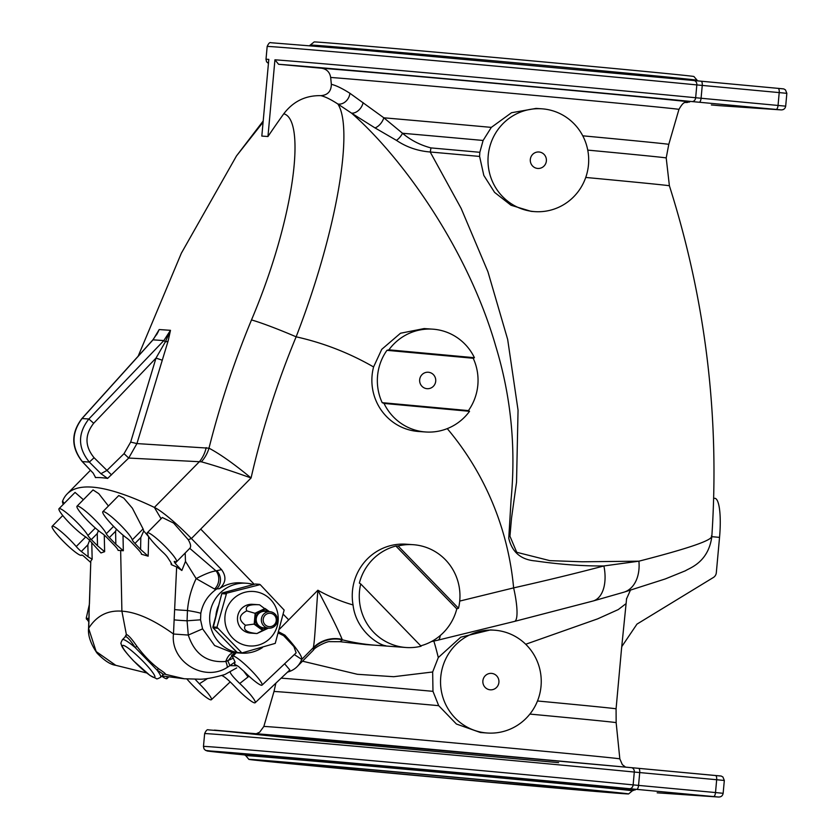 <?xml version="1.0" encoding="UTF-8"?>
<svg xmlns="http://www.w3.org/2000/svg" width="839" height="839" viewBox="0 0 839 839"><rect width="100%" height="100%" fill="white"/><g stroke="black" fill="none" stroke-linecap="round" stroke-linejoin="round"><path stroke-width="1.26" d="M697.691 80.89L693.905 76.506A190.663 0.923 -174.8 0 0 523.987 60.135A190.663 0.923 -174.8 0 0 318.526 42.16A190.663 0.923 -174.8 0 0 314.153 41.95L309.622 45.579M261.82 136.086L268.805 59.38A237.038 1.143 -174.8 0 0 266.005 59.307L267.169 46.47A237.038 1.143 5.2 0 1 432.484 60.418A237.038 1.143 5.2 0 1 696.831 84.917L695.657 97.744A237.038 1.143 -174.8 0 0 462.918 76.087A237.038 1.143 -174.8 0 0 274.94 59.8L267.956 136.516L261.82 136.086M156.568 334.834L159.19 329.549L170.485 330.325L168.136 340.928L136.935 443.579L208.995 448.183C220.028 454.004 234.05 463.925 251.071 477.968C230.368 470.595 213.798 465.215 201.35 461.817L128.703 458.052L107.623 478.408A977.005 137.365 -135.4 0 0 95.363 477.569L95.594 477.286M440.255 635.522A35.039 7.131 -103.8 0 1 438.01 640.136L514.506 621.405A35.039 7.131 -103.8 0 0 513.625 587.887C546.588 580.462 576.676 573.152 603.891 565.947C582.885 566.157 560.053 564.479 535.418 560.945C520.967 559.77 512.084 552.198 508.759 538.239L511.098 499.373C516.037 447.019 510.93 396.029 495.807 346.402C468.057 249.54 402.353 157.407 351.52 113.129L337.876 104.015C353.974 128.713 336.974 231.533 296.136 336.817A44.32 3.073 -157.5 0 0 251.49 319.942C295.034 217.196 306.109 119.736 283.781 113.779A940.792 919.198 -86.1 0 0 267.956 136.516M263.089 122.19L236.472 155.949L181.381 253.147L138.173 356.176M274.94 59.8L278.579 64.278L321.557 68.232C326.738 69.081 329.779 72.154 330.671 77.45L331.353 84.34C335.883 85.347 342.06 88.326 349.884 93.255L383.843 117.806L402.51 133.265C410.659 140.155 420.119 145.042 430.9 147.905A10.309 3.922 -84.9 0 1 430.197 151.995L461.177 208.471L487.931 271.773L507.668 339.438L518.051 410.198L516.53 482.236L511.528 518.156L509.944 536.205L516.73 552.293L549.839 560.641L582.224 561.784L638.909 561.186C689.763 548.129 713.937 539.708 711.42 535.932M711.818 536.719L711.818 536.698C708.315 562.623 689.48 568.013 685.421 570.772L665.233 578.952L623.807 592.219A35.039 24.195 -106.5 0 0 638.909 561.186L603.891 565.947A35.039 19.968 -105.5 0 1 593.058 601.007L514.506 621.405M479.593 156.432A171.324 0.829 -174.8 0 0 430.197 151.995C417.675 150.978 406.422 147.098 396.428 140.354A10.309 5.181 -55.4 0 0 402.51 133.265A170.464 0.829 5.2 0 1 483.107 140.459L479.824 152.299L479.593 156.432L483.82 175.435L494.58 192.383L510.993 205.24L531.16 211.365L534.81 211.627A51.525 50.35 -86.1 0 1 533.677 211.533A51.525 50.35 -86.1 0 1 488.162 156.19A51.525 50.35 -86.1 0 1 541.879 108.808A51.525 50.35 -86.1 0 1 588.569 163.668A51.525 50.35 -86.1 0 1 534.81 211.627M360.728 583.934L421.105 646.229A51.525 50.35 -86.1 0 1 406.086 647.509A51.525 50.35 -86.1 0 1 360.728 583.934L359.365 583.115A51.525 50.35 -86.1 0 1 395.882 546.042L398.116 545.969A51.525 50.35 -86.1 0 1 413.145 544.689L406.139 544.207A51.525 50.35 93.9 0 0 391.11 545.486A51.525 50.35 93.9 0 0 353.051 604.95C355.82 630.141 378.19 644.981 385.856 645.768L377.151 645.369A206.121 201.391 -86.1 0 1 342.637 639.884L339.921 641.688L365.846 644.593M432.756 329.161L424.167 328.573L400.507 333.23L381.745 349.339L373.575 366.958A51.525 50.35 93.9 0 0 418.692 431.498L425.698 431.98A51.525 50.35 -86.1 0 1 384.031 403.433L382.185 402.668A51.525 50.35 93.9 0 1 386.957 350.324L473.206 358.263L474.423 357.708A51.525 50.35 -86.1 0 0 432.756 329.161A51.525 50.35 -86.1 0 0 388.908 349.832L386.957 350.324M279.628 629.051L317.876 590.226C330.44 614.096 338.526 630.477 342.144 639.381L342.637 639.884A30.917 30.875 -33.1 0 0 313.178 648.4L313.251 647.739C314.74 642.989 316.062 613.403 317.876 590.226A171.083 167.15 93.9 0 0 353.051 604.95M349.884 93.255A10.309 8.149 -57.6 0 1 337.876 104.015C330.776 99.401 325.092 96.621 320.834 95.656C305.564 95.342 293.21 101.393 283.781 113.779M541.879 108.808L536.1 108.409L511.517 112.73L491.329 127.381A171.785 0.829 -174.8 0 0 383.843 117.806A10.309 5.663 -55.9 0 1 375.002 127.906L351.52 113.129A10.309 7.027 -54.8 0 0 363.109 102.61M483.107 140.459L491.329 127.381M396.428 140.354L375.002 127.906M339.921 641.688L329.895 641.667C328.427 640.713 314.887 646.963 313.534 649.994L313.178 648.4M494.423 630.194L490.448 629.921L460.779 637.179L438.304 657.556L432.662 671.987L432.976 691.336L438.703 705.672L456.426 724.036L480.443 732.52L487.365 733.013A51.525 50.35 -86.1 0 1 486.221 732.919A51.525 50.35 -86.1 0 1 440.706 677.566A51.525 50.35 -86.1 0 1 494.423 630.194A51.525 50.35 -86.1 0 1 541.124 685.054A51.525 50.35 -86.1 0 1 487.365 733.013M432.662 671.987L393.669 676.706L357.383 674.294L302.512 661.184M626.618 598.438L621.51 648.914L621.814 646.565L636.958 624.122L713.381 577.484A6.188 6.041 93.9 0 0 716.317 572.722L719.537 537.38A38.646 8.233 -84.7 0 0 714.859 498.324L713.664 498.219M625.6 603.975L618.27 609.575L597.704 618.836L525.707 644.258M537.495 700.985A170.464 0.829 5.2 0 1 616.078 708.829L621.51 648.914M253.242 759.568A190.663 0.923 -174.8 0 0 248.868 759.368A190.663 0.923 -174.8 0 0 418.776 775.75A190.663 0.923 -174.8 0 0 624.237 793.725A190.663 0.923 -174.8 0 0 628.61 793.925A190.663 0.923 -174.8 0 0 459.615 777.627A190.663 0.923 -174.8 0 0 253.242 759.568M281.914 762.211A161.182 0.776 -174.8 0 0 278.223 762.032A161.182 0.776 -174.8 0 0 438.671 777.417A161.182 0.776 -174.8 0 0 599.256 791.25A161.182 0.776 -174.8 0 0 455.619 777.407A161.182 0.776 -174.8 0 0 281.914 762.211M206.184 447.627A30.917 26.89 -87.3 0 1 199.378 461.723L154.376 507.406A977.005 137.365 -135.4 0 0 67.151 493.93A977.005 137.365 -135.4 0 0 62.6 501.103A44.32 6.23 -135.4 0 0 63.292 504.354M130.674 442.09L136.935 443.579L128.703 458.052L124.036 453.658L130.674 442.09L156.002 358.096L165.377 341.809L170.485 330.325L163.836 340.582L153.034 339.837A6.188 1.363 -138 0 0 152.813 339.952L81.834 418.64C71 433.071 71.095 447.344 82.117 461.46A6.188 1.626 136.8 0 1 82.002 461.24M251.49 319.942A907.431 886.603 -86.1 0 0 208.995 448.183A30.917 26.9 -70.2 0 1 201.35 461.817M342.144 639.381A30.917 30.571 20.5 0 0 313.251 647.739L301.736 659.423A44.32 6.23 -135.4 0 0 284.893 635.144L283.634 635.668L278.464 633.099M539.089 152.006A8.243 8.054 93.9 0 0 531.024 163.689A8.243 8.054 93.9 0 0 544.92 164.968A8.243 8.054 93.9 0 0 539.089 152.006M491.644 673.392A8.243 8.054 93.9 0 0 483.579 685.064A8.243 8.054 93.9 0 0 497.464 686.344A8.243 8.054 93.9 0 0 491.644 673.392M320.834 95.656C327.692 95.132 331.195 91.357 331.353 84.34M425.698 431.98A51.525 50.35 -86.1 0 0 469.546 411.309L468.435 410.607A51.525 50.35 93.9 0 0 473.206 358.263M469.546 411.309L384.031 403.433M388.908 349.832L474.423 357.708M426.946 388.677A8.243 8.054 -86.1 0 1 421.126 375.715A8.243 8.054 -86.1 0 1 435.011 376.994A8.243 8.054 -86.1 0 1 426.946 388.677M468.435 410.607L382.185 402.668M376.847 645.348L406.086 647.509M413.145 544.689A51.525 50.35 -86.1 0 1 458.503 608.265L456.794 608.873A51.525 50.35 -86.1 0 1 420.717 645.831M398.116 545.969L458.503 608.265M395.882 546.042L456.794 608.873M157.669 332.81L159.19 329.549L153.034 339.837L82.054 418.535C71.284 433.039 71.378 447.397 82.327 461.597A6.188 1.626 136.8 0 1 82.117 461.46L93.192 473.154L95.541 477.485M93.192 473.154L82.327 461.597L89.333 462.079C77.775 447.837 77.608 433.48 88.85 418.997L93.685 423.265C84.645 434.843 84.781 446.327 94.094 457.727L111.524 474.884M107.623 478.408L100.942 473.689L106.857 470.49L124.036 453.658M100.942 473.689L89.333 462.079L94.094 457.727M81.834 418.64A6.188 1.363 -138 0 1 82.054 418.535L88.85 418.997L163.836 340.582L165.377 341.809A6.188 2.737 -166.2 0 0 168.136 340.928M157.742 332.674L152.813 339.952M93.685 423.265L156.002 358.096L162.095 360.141M438.304 657.556A30.508 1.185 77.1 0 0 433.805 641.111M234.7 664.31L238.643 666.606L244.652 672.029A20.608 2.895 44.6 0 0 262.051 685.127A20.608 2.895 44.6 0 0 250.651 669.826A20.608 2.895 44.6 0 0 233.232 656.046L236.105 652.805L231.512 655.259L233.305 658.216L225.817 661.457C207.107 663.03 194.596 654.231 188.293 635.071L187.066 620.797L187.464 610.519C188.408 599.361 191.302 588.726 196.158 578.606C204.831 574.044 211.449 571.474 216.022 570.898L221.538 569.629L191.407 538.544A44.32 6.23 -135.4 0 0 154.376 507.406L161.078 518.743M166.667 676.706A20.608 2.895 44.6 0 1 166.992 678.594A20.608 2.895 44.6 0 1 161.728 676.15M81.666 555.03L81.603 555.103A6.188 0.87 44.6 0 1 81.624 555.061A6.188 0.87 44.6 0 1 83.753 556.205L90.696 562.466M89.448 603.713L90.801 561.05L88.567 628.222L96.17 651.557L115.761 665.317C110.57 664.677 104.34 660.618 97.062 653.13C90.664 643.807 87.833 635.501 88.567 628.222L88.567 628.222M89.133 613.991L88.714 628.18C96.642 615.774 107.707 610.1 121.896 611.17L120.648 550.51L123.323 550.751L115.845 544.291L115.583 531.265L116.422 529.168M90.801 561.05L92.164 559.214L88.116 556.813L87.864 544.847L89.899 539.634M81.603 555.103A20.608 2.895 44.6 0 1 81.519 555.229A20.608 2.895 44.6 0 1 64.802 542.823A20.608 2.895 44.6 0 1 52.154 526.294A20.608 2.895 44.6 0 1 61.425 531.884A20.608 2.895 44.6 0 1 76.234 546.546A6.188 0.87 -135.4 0 0 81.331 551.485L88.116 556.813M91.766 542.487L92.164 559.214M287.504 672.144A977.005 137.365 -135.4 0 0 297.184 666.596A977.005 137.365 -135.4 0 0 301.736 659.423L294.342 654.588M278.821 631.893L284.893 635.144M262.051 685.127L296.146 652.868L293.902 646.575L283.634 635.668M233.305 658.216L235.035 661.981L229.917 665.642L227.893 660.996L234.721 652.679M237.51 665.757L229.917 665.642L227.149 667.456A20.608 2.999 -119.5 0 0 225.817 661.457A20.608 10.718 88.5 0 1 233.63 652.606M227.149 667.456C203.646 682.516 170.149 661.216 173.484 634.011L188.293 635.071L202.587 628.862L214.627 645.548L232.036 652.501M216.882 570.856A12.365 11.463 -105.5 0 1 216.063 589.418C207.768 595.512 202.681 603.482 200.804 613.34L200.552 619.811L202.587 628.862M185.188 553.006L185.482 561.396L196.158 578.606L214.585 589.03A12.365 10.666 97 0 0 216.022 570.898L189.771 548.349C191.261 546.829 190.736 543.934 188.219 539.666L191.407 538.544L200.71 529.094L254.238 584.311M221.538 569.629C226.656 576.613 225.943 582.979 219.419 588.716L214.585 589.03M185.482 561.396L181.853 570.499L175.361 563.556L176.2 561.899M175.341 561.731L174.627 562.445A6.188 0.87 44.6 0 1 174.26 561.427A6.188 0.87 44.6 0 1 174.795 561.501A20.608 2.895 44.6 0 0 176.578 561.752A20.608 2.895 44.6 0 0 163.93 545.224A20.608 2.895 44.6 0 0 147.213 532.828A20.608 2.895 44.6 0 0 163.175 552.523A6.188 0.87 -135.4 0 1 167.601 557.411L170.915 562.497L171.282 564.647L176.651 566.954L181.853 570.499M235.035 661.981L234.521 664.362M233.232 656.046L231.512 655.259M200.552 619.811L187.066 620.797A20.608 0.65 -177.6 0 1 174.134 619.832L176.651 566.954M124.801 637.273L126.353 634.473L121.896 611.17C136.348 612.061 153.537 619.675 173.484 634.011L174.134 619.832M200.804 613.34A20.608 1.311 -172.1 0 0 187.464 610.519A20.608 0.65 -177.5 0 1 174.617 609.565M171.838 564.584L171.282 564.647L171.555 563.598M174.627 562.445L175.361 563.556M176.578 561.752L189.771 548.349M147.213 532.828L162.305 517.506L173.621 523.075L188.219 539.666M237.028 652.532A35.039 34.231 -86.1 0 1 209.96 613.55A35.039 34.231 -86.1 0 1 246.288 583.231L240.814 582.853A35.039 34.231 93.9 0 0 219.419 588.716M108.43 506.011L98.761 493.657L93.035 489.924L77.02 506.19A20.608 2.895 44.6 0 0 85.138 518.051A20.608 2.895 44.6 0 0 102.243 533.468A6.188 0.87 -135.4 0 1 106.721 537.411L113.223 544.112C116.474 547.437 118.1 549.535 118.089 550.394L120.648 550.51M104.267 535.072L104.634 551.695L97.523 545.78L97.251 533.583L98.436 530.615M83.397 499.708L75.049 492.42L59.013 508.696A20.608 2.895 44.6 0 0 67.833 521.313A20.608 2.895 44.6 0 0 85.274 536.645A6.188 0.87 -135.4 0 1 89.605 540.326L100.963 552.932L104.634 551.695M77.02 506.19A20.608 2.895 44.6 0 1 91.388 516.331A20.608 2.895 44.6 0 1 106.291 533.751A6.188 0.87 -135.4 0 0 109.353 537.589L115.845 544.291M59.013 508.696A20.608 2.895 44.6 0 1 72.605 518.114A20.608 2.895 44.6 0 1 87.927 535.513A6.188 0.87 -135.4 0 0 91.325 539.592L97.523 545.78M148.671 536.582L148.167 556.173L141.413 554.222L141.424 553.551M148.167 556.173L140.595 549.43L140.805 537.516L143.752 530.972L143.081 528.916L132.352 508.172L123.763 498.104L118.76 495.524L102.819 511.706A20.608 2.895 44.6 0 0 110.255 522.823A20.608 2.895 44.6 0 0 126.899 538.187A6.188 0.87 -135.4 0 1 131.461 542.34L137.26 548.517C140.354 551.779 141.739 553.677 141.413 554.222L141.644 554.107M143.752 530.972L148.503 536.53M102.819 511.706A20.608 2.895 44.6 0 1 117.963 522.582A20.608 2.895 44.6 0 1 132.289 539.876A6.188 0.87 -135.4 0 0 134.964 543.441L140.595 549.43M162.703 674.65C164.171 674.871 162.252 673.318 156.956 670.004L135.268 647.635C130.863 640.944 127.727 637.283 125.881 636.675L126.353 634.473C128.325 635.05 131.713 638.804 136.516 645.736C143.731 655.469 151.293 663.261 159.19 669.123C164.601 672.742 166.489 674.43 164.863 674.199L164.108 674.095M224.684 674.587L224.81 674.546C212.749 678.017 203.846 679.548 198.098 679.15L184.297 678.761L164.863 674.199A2.066 2.014 93.6 0 0 164.308 674.063M224.81 674.546L236.724 667.886M159.19 669.123A2.066 1.479 -53.2 0 0 156.956 670.004A26.796 3.765 44.6 0 1 160.595 677.304C157.879 678.782 156.494 679.233 156.442 678.636L150.076 675.521L133.726 661.038C120.533 646.953 121.655 645.359 121.141 643.87C120.554 643.817 120.973 642.422 122.421 639.685A26.796 3.765 44.6 0 1 135.268 647.635A2.066 0.954 -37 0 0 136.516 645.736M125.881 636.675L125.158 636.906M221.601 675.479C224.086 676.265 228.376 679.842 234.48 686.208A20.608 2.895 44.6 0 0 255.192 702.725L289.833 669.942L284.61 663.785M249.015 676.203L239.744 683.491C233.336 677.325 230.106 673.371 230.075 671.609M239.744 683.491A20.608 2.895 44.6 0 1 255.192 702.725M186.835 678.919L187.716 679.915A20.608 2.895 44.6 0 0 211.386 699.716L230.201 681.908M207.569 678.51L199.378 683.795L195.036 679.181M199.378 683.795A20.608 2.895 44.6 0 1 211.386 699.716M88.766 621.804L86.218 618.249L89.312 604.657M262.481 647.54A35.039 34.231 -86.1 0 1 241.485 653.141A35.039 34.231 -86.1 0 1 238.161 652.752M246.288 583.231A35.039 34.231 -86.1 0 1 253.472 584.521M218.58 605.58A29.889 29.197 93.9 0 0 215.906 615.595M260.184 584.605L226.593 593.194L216.965 627.226L241.905 652.952L275.244 643.377L284.148 610.068L260.184 584.605L255.496 584.028A1.028 1.007 93.9 0 0 255.171 584.059L222.524 592.911A1.028 1.007 93.9 0 0 221.832 593.634L212.928 626.932A1.028 1.007 93.9 0 0 213.179 627.95L219.619 634.588M219.692 634.662L230.316 645.621M217.228 628.222L213.179 627.95L236.808 652.322M219.388 602.78L213.127 627.887M225.88 593.918L221.779 593.655L219.378 602.822M231.501 590.478L222.524 592.911L221.811 593.729M226.593 593.194L222.492 592.932M231.48 590.488L246.163 586.503M246.184 586.492L255.108 584.08M230.337 645.673L237.531 652.711A1.028 1.007 93.9 0 1 236.892 652.406L241.905 652.952M258.318 645.107A27.309 26.68 -86.1 0 1 225.817 611.579A27.309 26.68 -86.1 0 1 270.525 599.455A27.309 26.68 -86.1 0 1 258.318 645.107M255.748 613.519L254.794 624.006L263.194 630.068L256.954 633.539L250.567 633.109A14.431 14.095 -86.1 0 1 240.048 610.414A14.431 14.095 -86.1 0 1 252.539 604.321L259.566 604.804C249.099 604.153 244.831 606.178 246.76 610.876C238.685 615.081 238.245 619.864 245.449 625.244C242.681 629.743 246.519 632.512 256.954 633.539L268.386 628.138L263.037 630.645L254.175 624.247L255.182 613.173L265.061 608.495L265.103 609.093L255.748 613.519L246.76 610.876M259.566 604.804L268.606 611.621M245.449 625.244L254.794 624.006M261.38 619.203A8.243 8.054 93.9 0 0 268.837 628.17A8.243 8.054 93.9 0 0 277.436 620.493A8.243 8.054 93.9 0 0 269.969 611.715A8.243 8.054 93.9 0 0 261.38 619.203M263.215 619.36A6.702 6.544 93.9 0 0 272.465 626.041A6.702 6.544 93.9 0 0 273.514 614.484A6.702 6.544 93.9 0 0 263.215 619.36M697.01 80.24A194.092 0.933 -174.8 0 0 524.039 63.565A194.092 0.933 -174.8 0 0 314.877 45.264A194.092 0.933 -174.8 0 0 310.43 45.054M267.169 46.47C268.564 43.355 269.812 42.107 270.913 42.726L363.329 50.183L693.863 80.523A4.122 3.377 -84.4 0 1 696.831 84.917L779.211 92.594A4.122 1.563 -84.7 0 0 778.036 88.357L693.895 80.523M782.934 88.85L778.047 88.368M711.808 536.719C719.831 417.056 705.693 300.079 669.396 185.786A176.148 0.849 -174.8 0 0 585.748 177.448M459.72 601.081L513.625 587.887A285.176 278.632 -86.1 0 0 447.25 428.614M200.71 529.094L251.071 477.968A865.135 845.272 -86.1 0 1 296.136 336.817A285.176 278.632 -86.1 0 1 373.575 366.958M288.689 619.853L283.267 614.253M385.856 645.768A206.121 201.391 -86.1 0 1 377.151 645.369L365.531 644.572M711.357 104.948L719.81 105.693A4.122 4.027 -86.1 0 1 719.715 105.683L711.357 104.948M278.579 64.278A232.917 1.122 5.2 0 1 463.348 80.292A232.917 1.122 5.2 0 1 691.923 101.561L781.015 109.888L719.715 105.683M688.379 101.991A188.848 0.912 -174.8 0 0 540.264 87.508A188.848 0.912 -174.8 0 0 321.557 68.232M699.149 102.243A4.122 1.563 -84.7 0 0 701.079 98.257L702.253 85.431A4.122 1.563 -84.7 0 0 701.068 81.205L778.036 88.357A4.122 1.563 -84.7 0 0 778.026 88.357C786.143 89.112 782.892 88.714 785.451 89.857L786.846 93.339L785.682 106.165L695.657 97.744A4.122 3.377 -84.4 0 1 691.923 101.561M786.846 93.339L779.211 92.594L778.047 105.42A4.122 1.563 -84.7 0 1 776.106 109.406M701.068 81.205L693.863 80.523A4.122 3.377 -84.4 0 0 693.832 80.513M719.893 105.693A4.122 4.027 -86.1 0 1 719.81 105.693L781.109 109.899A4.122 4.027 -86.1 0 1 781.015 109.888M330.671 77.45A178.728 0.86 5.2 0 1 527.291 94.734A178.728 0.86 5.2 0 1 678.94 109.395C684.855 99.201 685.106 103.847 688.599 101.991M678.94 109.395L668.777 144.36A171.785 0.829 -174.8 0 0 582.759 135.813M587.751 150.108A170.464 0.829 5.2 0 1 666.208 157.952L669.396 185.786M430.9 147.905A170.464 0.829 5.2 0 1 479.824 152.299M281.159 678.164A170.464 0.829 5.2 0 1 432.976 691.336M438.703 705.672A171.785 0.829 -174.8 0 0 277.929 691.703A171.785 0.829 -174.8 0 0 273.986 691.514L263.834 726.48A178.728 0.86 5.2 0 1 267.935 726.668A178.728 0.86 5.2 0 1 460.894 743.553A178.728 0.86 5.2 0 1 619.832 758.876L622.339 764.644L625.548 767.087M616.078 708.829L616.151 722.662A171.785 0.829 -174.8 0 0 529.881 714.083M558.627 762.661L304.945 739.516L214.459 730.119L631.295 767.654A4.122 3.377 95.6 0 1 631.327 767.654L720.397 775.991M203.468 746.437A237.038 1.143 5.2 0 1 368.782 760.386A237.038 1.143 5.2 0 1 633.13 784.885L634.294 772.048A237.038 1.143 -174.8 0 0 369.947 747.559A237.038 1.143 -174.8 0 0 204.643 733.611L203.468 746.437L204.003 748.87L205.565 750.412L245.061 754.985A232.917 1.122 -174.8 0 1 309.276 759.274A232.917 1.122 -174.8 0 1 629.386 788.691L718.478 797.029A4.122 4.027 93.9 0 0 718.572 797.04L657.273 792.824A4.122 4.027 93.9 0 0 657.367 792.824M639.717 772.562L634.294 772.048A4.122 3.377 95.6 0 0 631.327 767.654L638.542 768.335A4.122 1.563 95.3 0 1 638.542 768.335A4.122 1.563 95.3 0 1 639.717 772.562L638.552 785.398L715.51 792.551L716.674 779.725L639.717 772.562M629.386 788.691A4.122 3.377 95.6 0 0 633.13 784.885L638.552 785.398A4.122 1.563 95.3 0 1 636.612 789.373M713.58 796.536A4.122 1.563 95.3 0 0 715.51 792.551L723.145 793.306L724.319 780.48L716.674 779.725A4.122 1.563 95.3 0 0 715.499 775.498A4.122 1.563 95.3 0 1 715.499 775.498C723.606 776.243 720.355 775.844 722.914 776.987L724.319 780.48M243.719 754.324A197.008 0.954 5.2 0 1 247.484 754.376A197.008 0.954 5.2 0 1 468.802 773.778A197.008 0.954 5.2 0 1 634.588 789.898M657.178 792.813A4.122 4.027 93.9 0 0 657.273 792.824L718.478 797.029M634.714 789.887L632.333 790.82A194.092 0.933 -174.8 0 0 460.296 774.229A194.092 0.933 -174.8 0 0 250.211 755.845A194.092 0.933 -174.8 0 0 245.764 755.645L243.604 754.292M711.818 536.666L719.537 537.38M87.864 544.847L81.331 551.485M85.704 536.929L76.234 546.546M64.215 503.421L62.6 501.103M123.008 535.135L123.323 550.751M115.583 531.265L109.353 537.589M113.58 526.347L106.291 533.751M97.251 533.583L91.325 539.592M95.331 527.993L87.927 535.513M140.805 537.516L134.964 543.441M143.081 528.916L132.289 539.876M133.821 661.069A22.674 3.188 -135.4 0 0 154.544 675.489A22.674 3.188 -135.4 0 0 127.559 647.656A22.674 3.188 -135.4 0 0 133.821 661.069M243.436 670.843L248.071 677.01M88.85 619.402L86.48 619.245M86.218 618.249L88.882 618.427M212.928 626.953L216.965 627.226M265.061 608.495L269.476 611.683L265.061 608.495M263.194 630.068L267.421 628.065M266.466 628.002A8.757 8.558 -86.1 0 1 255.612 618.993A8.757 8.558 -86.1 0 1 267.599 611.547M269.969 611.715L264.82 611.358A8.243 8.054 93.9 0 0 256.241 618.846A8.243 8.054 93.9 0 0 263.698 627.813L268.837 628.17M266.005 59.307L266.55 61.761L268.438 63.449M90.423 470.312L67.151 493.93M263.205 120.963L236.472 155.949M438.01 640.136L431.256 641.657M781.109 109.899C783.668 109.909 785.189 108.661 785.682 106.165M668.777 144.36L666.208 157.952M623.807 592.219L593.058 601.007M313.534 649.994L297.184 666.596M275.895 683.135L273.986 691.514M616.151 722.662L619.832 758.876M256.724 733.527L259.671 732.174L263.834 726.48M718.572 797.04C721.131 797.04 722.652 795.802 723.145 793.306M204.643 733.611C206.027 730.496 207.275 729.238 208.387 729.867L300.792 737.324L631.327 767.654M638.542 768.335L715.499 775.498M628.61 793.925L632.333 790.82M248.868 759.368L245.764 755.645M621.563 648.484L621.814 646.565M630.383 590.257L626.439 599.098M166.992 678.594L168.67 677.01M89.343 603.744L89.018 614.033M62.757 515.524L52.154 526.294M164.255 674.063L163.269 674.587M125.095 636.969L122.421 639.685M184.297 678.761L161.937 675.93M146.699 672.972L115.761 665.317M231.963 652.49L241.485 653.141M237.531 652.711L241.569 652.983M255.496 584.028L259.524 584.311M163.269 674.577L160.595 677.304"/></g></svg>
